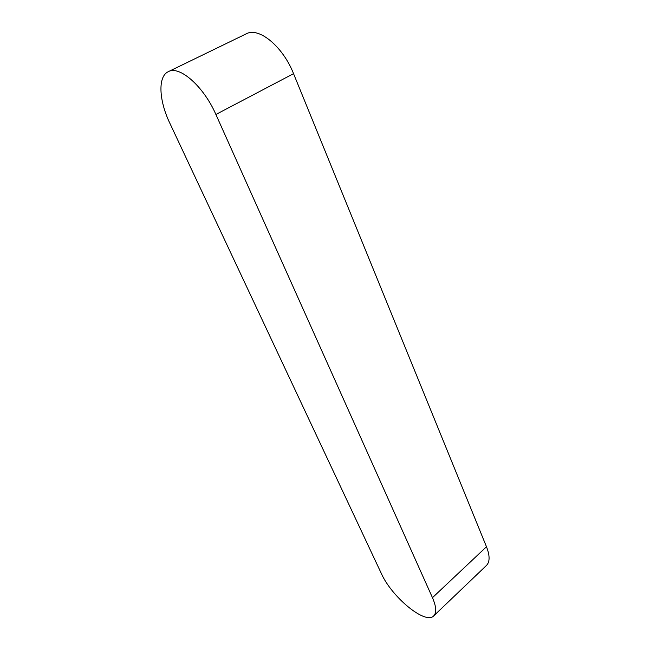 <?xml version="1.0" encoding="UTF-8"?>
<svg xmlns="http://www.w3.org/2000/svg" width="650" height="650" viewBox="0 0 650 650"><rect width="100%" height="100%" fill="white"/><g stroke="black" fill="none" stroke-linecap="round" stroke-linejoin="round"><path stroke-width="0.97" d="M169.845 123.224C158.974 100.596 157.609 76.529 168.285 71.687C179.457 65.122 203.783 86.539 215.889 114.473L432.461 597.683C436.329 606.645 436.751 612.714 433.721 615.875C425.433 625.072 391.601 596.903 381.29 573.398L169.845 123.224M168.285 71.687L246.261 33.833C258.789 26.674 282.953 46.564 293.548 73.669L486.484 546.764C489.938 555.644 489.946 561.86 486.493 565.419L433.721 615.875M293.548 73.669L215.889 114.473M486.484 546.764L432.461 597.683"/></g></svg>
